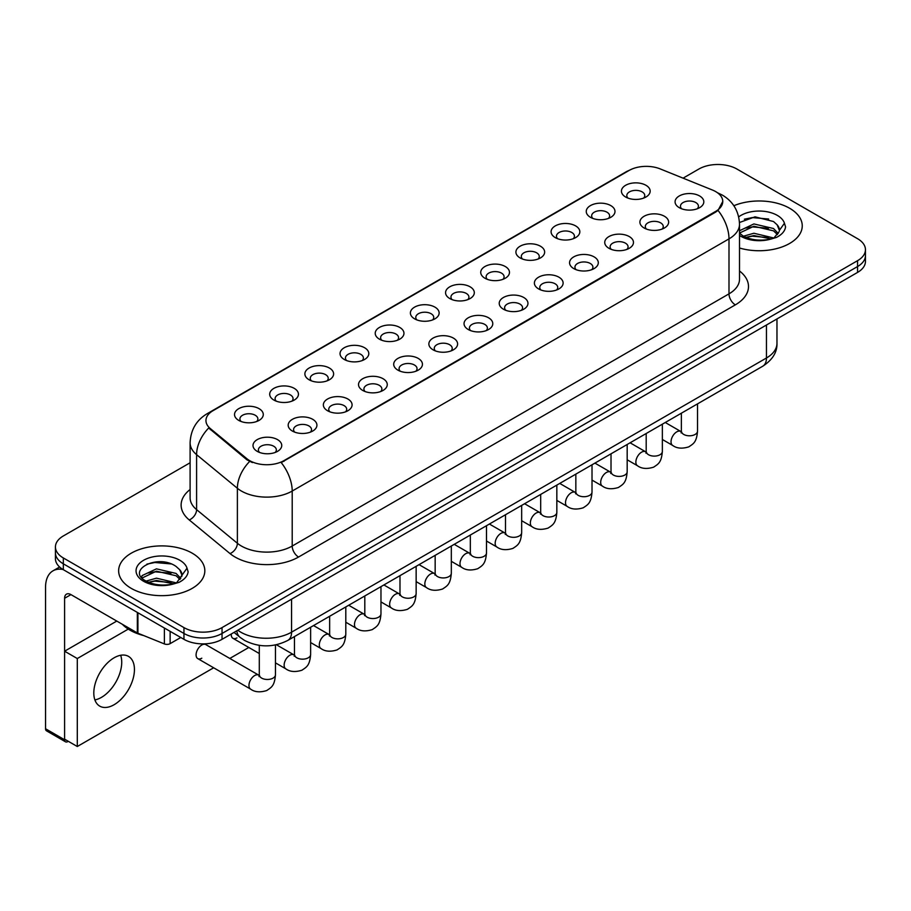 <?xml version="1.0" encoding="UTF-8"?>
<svg xmlns="http://www.w3.org/2000/svg" width="911" height="911" viewBox="0 0 911 911"><rect width="100%" height="100%" fill="white"/><g stroke="black" fill="none" stroke-linecap="round" stroke-linejoin="round"><path stroke-width="1.37" d="M590.465 217.319L590.465 217.319A14.371 8.29 180 0 1 590.465 205.59A14.371 8.29 180 0 1 610.78 205.59A14.371 8.29 180 0 1 610.78 217.319A14.371 8.29 180 0 1 590.465 217.319M608.423 218.424A8.973 5.181 0 0 0 609.607 215.85A8.973 5.181 0 0 0 606.977 212.195A8.973 5.181 0 0 0 597.195 211.067A8.973 5.181 0 0 0 591.649 215.85A8.973 5.181 0 0 0 592.822 218.424M555.3 237.623L555.3 237.623A14.371 8.29 180 0 1 555.3 225.894A14.371 8.29 180 0 1 575.615 225.894A14.371 8.29 180 0 1 575.615 237.623A14.371 8.29 180 0 1 555.3 237.623M573.258 238.728A8.973 5.181 0 0 0 574.431 236.165A8.973 5.181 0 0 0 571.801 232.499A8.973 5.181 0 0 0 562.019 231.371A8.973 5.181 0 0 0 556.473 236.165A8.973 5.181 0 0 0 557.646 238.728M520.124 257.938L520.124 257.938A14.371 8.29 180 0 1 520.124 246.209A14.371 8.29 180 0 1 540.439 246.209A14.371 8.29 180 0 1 540.439 257.938A14.371 8.29 180 0 1 520.124 257.938M538.082 259.031A8.973 5.181 0 0 0 539.255 256.469A8.973 5.181 0 0 0 536.625 252.802A8.973 5.181 0 0 0 526.843 251.675A8.973 5.181 0 0 0 521.297 256.469A8.973 5.181 0 0 0 522.481 259.031M484.948 278.242L484.948 278.242A14.371 8.29 180 0 1 484.948 266.513A14.371 8.29 180 0 1 505.263 266.513A14.371 8.29 180 0 1 505.263 278.242A14.371 8.29 180 0 1 484.948 278.242M502.906 279.347A8.973 5.181 0 0 0 504.09 276.773A8.973 5.181 0 0 0 501.46 273.106A8.973 5.181 0 0 0 491.667 271.99A8.973 5.181 0 0 0 486.132 276.773A8.973 5.181 0 0 0 487.305 279.347M449.772 298.546L449.772 298.546A14.371 8.29 180 0 1 449.772 286.817A14.371 8.29 180 0 1 470.099 286.817A14.371 8.29 180 0 1 470.099 298.546A14.371 8.29 180 0 1 449.772 298.546M467.742 299.651A8.973 5.181 0 0 0 468.914 297.077A8.973 5.181 0 0 0 466.284 293.422A8.973 5.181 0 0 0 456.502 292.294A8.973 5.181 0 0 0 450.956 297.077A8.973 5.181 0 0 0 452.129 299.651M414.607 318.85L414.607 318.85A14.371 8.29 180 0 1 414.607 307.121A14.371 8.29 180 0 1 434.923 307.121A14.371 8.29 180 0 1 434.923 318.85A14.371 8.29 180 0 1 414.607 318.85M432.566 319.955A8.973 5.181 0 0 0 433.738 317.392A8.973 5.181 0 0 0 431.108 313.726A8.973 5.181 0 0 0 421.326 312.598A8.973 5.181 0 0 0 415.78 317.392A8.973 5.181 0 0 0 416.965 319.955M379.431 339.165L379.431 339.165A14.371 8.29 180 0 1 379.431 327.436A14.371 8.29 180 0 1 399.747 327.436A14.371 8.29 180 0 1 399.747 339.165A14.371 8.29 180 0 1 379.431 339.165M397.39 340.258A8.973 5.181 0 0 0 398.574 337.696A8.973 5.181 0 0 0 395.943 334.03A8.973 5.181 0 0 0 386.15 332.902A8.973 5.181 0 0 0 380.616 337.696A8.973 5.181 0 0 0 381.789 340.258M344.256 359.469L344.256 359.469A14.371 8.29 180 0 1 344.256 347.74A14.371 8.29 180 0 1 364.582 347.74A14.371 8.29 180 0 1 364.582 359.469A14.371 8.29 180 0 1 344.256 359.469M362.225 360.562A8.973 5.181 0 0 0 363.398 358A8.973 5.181 0 0 0 360.767 354.333A8.973 5.181 0 0 0 350.986 353.217A8.973 5.181 0 0 0 345.44 358A8.973 5.181 0 0 0 346.613 360.562M309.091 379.773L309.091 379.773A14.371 8.29 180 0 1 309.091 368.044A14.371 8.29 180 0 1 329.406 368.044A14.371 8.29 180 0 1 329.406 379.773A14.371 8.29 180 0 1 309.091 379.773M327.049 380.878A8.973 5.181 0 0 0 328.222 378.304A8.973 5.181 0 0 0 325.591 374.637A8.973 5.181 0 0 0 315.81 373.521A8.973 5.181 0 0 0 310.264 378.304A8.973 5.181 0 0 0 311.448 380.878M273.915 400.077L273.915 400.077A14.371 8.29 180 0 1 273.915 388.348A14.371 8.29 180 0 1 294.23 388.348A14.371 8.29 180 0 1 294.23 400.077A14.371 8.29 180 0 1 273.915 400.077M291.873 401.182A8.973 5.181 0 0 0 293.057 398.619A8.973 5.181 0 0 0 290.427 394.953A8.973 5.181 0 0 0 280.634 393.825A8.973 5.181 0 0 0 275.099 398.619A8.973 5.181 0 0 0 276.272 401.182M238.739 420.392L238.739 420.392A14.371 8.29 180 0 1 238.739 408.663A14.371 8.29 180 0 1 259.066 408.663A14.371 8.29 180 0 1 259.066 420.392A14.371 8.29 180 0 1 238.739 420.392M256.708 421.486A8.973 5.181 0 0 0 257.881 418.923A8.973 5.181 0 0 0 255.251 415.257A8.973 5.181 0 0 0 245.469 414.129A8.973 5.181 0 0 0 239.923 418.923A8.973 5.181 0 0 0 241.096 421.486M625.641 197.015L625.641 197.015A14.371 8.29 180 0 1 625.641 185.286A14.371 8.29 180 0 1 645.956 185.286A14.371 8.29 180 0 1 645.956 197.015A14.371 8.29 180 0 1 625.641 197.015M643.599 198.12A8.973 5.181 0 0 0 644.772 195.546A8.973 5.181 0 0 0 642.141 191.879A8.973 5.181 0 0 0 632.359 190.763A8.973 5.181 0 0 0 626.814 195.546A8.973 5.181 0 0 0 627.998 198.12M644.111 227.989L644.111 227.989A14.371 8.29 180 0 1 644.111 216.26A14.371 8.29 180 0 1 664.426 216.26A14.371 8.29 180 0 1 664.426 227.989A14.371 8.29 180 0 1 644.111 227.989M662.069 229.082A8.973 5.181 0 0 0 663.254 226.52A8.973 5.181 0 0 0 660.623 222.853A8.973 5.181 0 0 0 650.841 221.737A8.973 5.181 0 0 0 645.295 226.52A8.973 5.181 0 0 0 646.468 229.082M608.947 248.293L608.947 248.293A14.371 8.29 180 0 1 608.947 236.564A14.371 8.29 180 0 1 629.262 236.564A14.371 8.29 180 0 1 629.262 248.293A14.371 8.29 180 0 1 608.947 248.293M626.905 249.398A8.973 5.181 0 0 0 628.078 246.824A8.973 5.181 0 0 0 625.447 243.169A8.973 5.181 0 0 0 615.665 242.041A8.973 5.181 0 0 0 610.119 246.824A8.973 5.181 0 0 0 611.304 249.398M573.771 268.597L573.771 268.597A14.371 8.29 180 0 1 573.771 256.868A14.371 8.29 180 0 1 594.086 256.868A14.371 8.29 180 0 1 594.086 268.597A14.371 8.29 180 0 1 573.771 268.597M591.729 269.702A8.973 5.181 0 0 0 592.902 267.139A8.973 5.181 0 0 0 590.271 263.473A8.973 5.181 0 0 0 580.489 262.345A8.973 5.181 0 0 0 574.943 267.139A8.973 5.181 0 0 0 576.128 269.702M538.595 288.912L538.595 288.912A14.371 8.29 180 0 1 538.595 277.183A14.371 8.29 180 0 1 558.91 277.183A14.371 8.29 180 0 1 558.91 288.912A14.371 8.29 180 0 1 538.595 288.912M556.553 290.005A8.973 5.181 0 0 0 557.737 287.443A8.973 5.181 0 0 0 555.106 283.776A8.973 5.181 0 0 0 545.325 282.649A8.973 5.181 0 0 0 539.779 287.443A8.973 5.181 0 0 0 540.952 290.005M503.43 309.216L503.43 309.216A14.371 8.29 180 0 1 503.43 297.487A14.371 8.29 180 0 1 523.745 297.487A14.371 8.29 180 0 1 523.745 309.216A14.371 8.29 180 0 1 503.43 309.216M521.388 310.309A8.973 5.181 0 0 0 522.561 307.747A8.973 5.181 0 0 0 519.93 304.08A8.973 5.181 0 0 0 510.149 302.964A8.973 5.181 0 0 0 504.603 307.747A8.973 5.181 0 0 0 505.776 310.309M468.254 329.52L468.254 329.52A14.371 8.29 180 0 1 468.254 317.791A14.371 8.29 180 0 1 488.569 317.791A14.371 8.29 180 0 1 488.569 329.52A14.371 8.29 180 0 1 468.254 329.52M486.212 330.625A8.973 5.181 0 0 0 487.385 328.051A8.973 5.181 0 0 0 484.754 324.384A8.973 5.181 0 0 0 474.973 323.268A8.973 5.181 0 0 0 469.427 328.051A8.973 5.181 0 0 0 470.611 330.625M433.078 349.824L433.078 349.824A14.371 8.29 180 0 1 433.078 338.095A14.371 8.29 180 0 1 453.393 338.095A14.371 8.29 180 0 1 453.393 349.824A14.371 8.29 180 0 1 433.078 349.824M451.036 350.929A8.973 5.181 0 0 0 452.22 348.366A8.973 5.181 0 0 0 449.59 344.7A8.973 5.181 0 0 0 439.808 343.572A8.973 5.181 0 0 0 434.262 348.366A8.973 5.181 0 0 0 435.435 350.929M397.913 370.139L397.913 370.139A14.371 8.29 180 0 1 397.913 358.41A14.371 8.29 180 0 1 418.229 358.41A14.371 8.29 180 0 1 418.229 370.139A14.371 8.29 180 0 1 397.913 370.139M415.871 371.232A8.973 5.181 0 0 0 417.044 368.67A8.973 5.181 0 0 0 414.414 365.004A8.973 5.181 0 0 0 404.632 363.876A8.973 5.181 0 0 0 399.086 368.67A8.973 5.181 0 0 0 400.259 371.232M362.737 390.443L362.737 390.443A14.371 8.29 180 0 1 362.737 378.714A14.371 8.29 180 0 1 383.053 378.714A14.371 8.29 180 0 1 383.053 390.443A14.371 8.29 180 0 1 362.737 390.443M380.696 391.536A8.973 5.181 0 0 0 381.868 388.974A8.973 5.181 0 0 0 379.238 385.307A8.973 5.181 0 0 0 369.456 384.18A8.973 5.181 0 0 0 363.91 388.974A8.973 5.181 0 0 0 365.095 391.536M327.561 410.747L327.561 410.747A14.371 8.29 180 0 1 327.561 399.018A14.371 8.29 180 0 1 347.877 399.018A14.371 8.29 180 0 1 347.877 410.747A14.371 8.29 180 0 1 327.561 410.747M345.52 411.852A8.973 5.181 0 0 0 346.704 409.278A8.973 5.181 0 0 0 344.073 405.611A8.973 5.181 0 0 0 334.28 404.495A8.973 5.181 0 0 0 328.746 409.278A8.973 5.181 0 0 0 329.919 411.852M292.385 431.051L292.385 431.051A14.371 8.29 180 0 1 292.397 419.322A14.371 8.29 180 0 1 312.712 419.322A14.371 8.29 180 0 1 312.712 431.051A14.371 8.29 180 0 1 292.385 431.051M310.355 432.156A8.973 5.181 0 0 0 311.528 429.582A8.973 5.181 0 0 0 308.897 425.927A8.973 5.181 0 0 0 299.115 424.799A8.973 5.181 0 0 0 293.57 429.582A8.973 5.181 0 0 0 294.743 432.156M257.221 451.355L257.221 451.355A14.371 8.29 180 0 1 257.221 439.626A14.371 8.29 180 0 1 277.536 439.626A14.371 8.29 180 0 1 277.536 451.355A14.371 8.29 180 0 1 257.221 451.355M275.179 452.46A8.973 5.181 0 0 0 276.352 449.897A8.973 5.181 0 0 0 273.721 446.231A8.973 5.181 0 0 0 263.939 445.103A8.973 5.181 0 0 0 258.394 449.897A8.973 5.181 0 0 0 259.578 452.46M679.287 207.685L679.287 207.685A14.371 8.29 180 0 1 679.287 195.956A14.371 8.29 180 0 1 699.602 195.956A14.371 8.29 180 0 1 699.602 207.685A14.371 8.29 180 0 1 679.287 207.685M697.245 208.778A8.973 5.181 0 0 0 698.418 206.216A8.973 5.181 0 0 0 695.799 202.549A8.973 5.181 0 0 0 686.006 201.422A8.973 5.181 0 0 0 680.471 206.216A8.973 5.181 0 0 0 681.644 208.778M712.425 190.023A24.244 13.995 180 0 1 715.67 191.595A24.244 13.995 180 0 1 722.765 201.49A24.244 13.995 180 0 1 715.67 211.386L283.947 460.636A24.244 13.995 180 0 1 246.949 458.768L210.339 428.58A24.244 13.995 180 0 1 205.954 420.552A24.244 13.995 180 0 1 213.06 410.656L629.102 170.459A24.244 13.995 180 0 1 660.145 168.888L712.425 190.023M789.632 208.266A43.102 24.882 0 0 0 733.856 205.727A43.102 24.882 0 0 1 789.632 208.266A43.102 24.882 0 0 1 802.249 225.86A43.102 24.882 0 0 0 789.632 208.266M192.21 553.182A43.102 24.882 0 0 0 145.236 547.796A43.102 24.882 0 0 0 118.635 570.787A43.102 24.882 0 0 0 131.264 588.381A43.102 24.882 0 0 0 178.226 593.767A43.102 24.882 0 0 0 204.827 570.787A43.102 24.882 0 0 0 192.21 553.182A43.102 24.882 0 0 0 145.236 547.796A43.102 24.882 0 0 0 118.635 570.787A43.102 24.882 0 0 0 131.264 588.381A43.102 24.882 0 0 0 178.226 593.767A43.102 24.882 0 0 0 204.827 570.787A43.102 24.882 0 0 0 192.21 553.182M722.765 201.49L718.016 210.395L715.67 212.104L281.214 462.583A31.43 18.14 60 0 1 292.203 491.052A35.916 20.737 180 0 1 241.415 491.052A35.916 20.737 180 0 1 237.384 488.285L196.594 454.657A35.916 20.737 180 0 1 190.103 442.769L190.103 497.748A35.916 20.737 0 0 0 196.594 509.636L237.384 543.275A35.916 20.737 0 0 0 241.415 546.042A35.916 20.737 0 0 0 292.203 546.042L728.994 293.854A35.916 20.737 0 0 0 739.516 279.199L739.516 224.208A35.916 20.737 180 0 1 728.994 238.876A31.43 18.14 -120 0 0 718.016 210.395M190.103 462.765L63.326 535.964A26.931 15.555 0 0 0 55.434 546.953L55.434 558.682A26.931 15.555 0 0 0 63.326 569.682L183.954 639.328L183.954 633.464A26.931 15.555 0 0 0 222.045 633.464L857.558 266.547A26.931 15.555 0 0 0 865.45 255.558A26.931 15.555 0 0 1 857.558 266.547L222.045 633.464A26.931 15.555 0 0 1 183.954 633.464L63.326 563.818L183.954 633.464L183.954 627.599A26.931 15.555 0 0 0 222.045 627.599L857.558 260.683A26.931 15.555 0 0 0 865.45 249.694A26.931 15.555 0 0 0 857.558 238.693L736.931 169.047A26.931 15.555 0 0 0 698.839 169.047L683.068 178.157M55.434 552.818A26.931 15.555 0 0 0 63.326 563.818A26.931 15.555 0 0 1 55.434 552.818M252.393 462.583L246.949 459.827L208.71 427.988A31.43 21.021 129.5 0 0 196.594 454.657L196.594 509.636A8.973 6.001 -50.5 0 1 189.237 519.942A44.89 25.918 180 0 1 190.103 489.526M739.516 248.008A43.102 24.882 0 0 0 802.249 225.86A43.102 24.882 0 0 1 739.516 248.008M55.434 546.953A26.931 15.555 0 0 0 63.326 557.953L183.954 627.599M183.954 639.328A26.931 15.555 0 0 0 222.045 639.328L857.558 272.412A26.931 15.555 0 0 0 865.45 261.423L865.45 249.694M739.516 233.114L742.886 235.835C750.744 240.094 760.025 241.187 770.74 239.103L776.434 237.441C781.923 234.628 784.963 231.109 785.567 226.896L784.439 223.263L779.452 230.267A20.293 11.718 0 0 0 777.163 224.846L773.53 221.532L755.037 216.829L739.47 222.512M779.144 231.656L774.191 237.634M743.49 236.188L753.898 233.25L773.724 237.976M768.485 237.589L752.304 236.2L745.881 237.372L753.898 235.573L771.469 238.944M739.516 230.734L753.898 223.935L773.507 228.524L778.222 233.432M739.516 233.057L753.898 226.258L773.507 230.847L777.436 234.537M777.163 224.846L779.44 230.54M744.355 219.198L752.304 217.581L768.679 219.027M745.847 228.069L752.304 226.896L768.485 228.285M122.37 624.297A44.89 25.918 0 0 0 129.988 630.161A44.89 25.918 0 0 0 143.79 635.593M181.733 576.572L182.029 575.183A20.293 11.718 0 0 0 179.74 569.774L176.108 566.46C157.398 553.216 126.219 570.491 145.464 580.751C153.321 585.01 162.602 586.103 173.318 584.019L179.011 582.357C184.5 579.544 187.541 576.025 188.144 571.823L187.017 568.179L176.768 582.55M146.067 581.104L156.476 578.166L176.301 582.892M171.063 582.505L154.881 581.127L148.459 582.288L156.476 580.489L174.047 583.86M141.512 577.346L142.127 575.581L156.476 568.851L176.085 573.44L180.799 578.348M142.07 578.018L156.476 571.186L176.085 575.763L180.014 579.453M179.74 569.774L182.018 575.456M146.933 564.114L154.881 562.497L171.257 563.943M148.436 572.985L154.881 571.812L171.063 573.201M101.417 697.393A28.731 16.592 120 0 0 120.651 655.271A28.731 16.592 120 0 1 101.417 697.393A28.731 16.592 120 0 1 94.881 699.91A28.731 16.592 120 0 0 101.417 697.393M170.141 631.357L170.141 643.633L180.777 637.495M63.018 569.5A35.916 20.737 -120 0 0 52.986 570.833A35.916 20.737 -120 0 0 45.55 587.276L45.55 728.766L64.601 739.766L64.601 598.276A8.973 5.181 60 0 1 66.457 594.166A8.973 5.181 60 0 1 70.944 594.61L137.333 632.94L137.333 612.408M64.601 739.766A4.487 2.596 120 0 0 65.524 741.816L46.484 730.816A4.487 2.596 -60 0 1 45.55 728.766M65.524 741.816A4.487 2.596 120 0 0 67.767 741.6L68.279 741.303M170.141 643.633A4.487 2.596 180 0 1 164.39 643.929L137.925 633.225A4.487 2.596 180 0 1 137.333 632.94M275.452 644.942L275.452 674.812C274.541 686.199 271.25 687.418 266.741 690.538C260.068 692.599 254.704 692.132 250.639 689.137A8.085 4.669 -60 0 1 249.398 682.658A8.085 4.669 -60 0 1 254.681 675.541A8.085 4.669 -60 0 1 255.034 675.347A8.085 4.669 -60 0 1 258.724 675.142L205.829 644.612A8.085 4.669 120 0 0 201.798 645.011A8.085 4.669 120 0 0 196.514 652.128A8.085 4.669 120 0 0 197.755 658.607A8.085 4.669 120 0 0 201.798 658.209M114.114 704.715A28.731 16.592 120 0 0 132.892 679.401A28.731 16.592 120 0 0 128.485 656.375A28.731 16.592 120 0 0 114.114 657.799A28.731 16.592 120 0 0 95.348 683.125A28.731 16.592 120 0 0 99.754 706.139A28.731 16.592 120 0 0 114.114 704.715M128.257 629.102L77.298 658.539L77.298 746.508L213.652 667.786M229.811 658.448L248.817 647.47M231.28 633.999A8.085 4.669 120 0 0 232.931 638.304A8.085 4.669 120 0 0 236.962 637.894M116.779 621.074L64.601 651.206L64.601 739.174L77.298 746.508M77.298 658.539L64.601 651.206M283.947 460.636L283.947 461.353M246.949 458.768L246.949 459.827M210.339 428.58L210.339 429.65M715.67 211.386L715.67 212.104M298.546 557.031A8.973 5.181 60 0 1 292.203 546.042L292.203 491.052L728.994 238.876L728.994 293.854A8.973 5.181 60 0 0 735.348 304.855L298.546 557.031A44.89 25.918 180 0 1 235.061 557.031A44.89 25.918 180 0 1 230.027 553.581L189.237 519.942M739.516 224.208C738.912 211.295 733.23 201.616 722.491 195.17L717.959 192.961A31.43 14.713 112 0 0 717.526 192.802M210.384 412.489A31.43 18.14 -120 0 0 207.127 413.719C196.389 420.165 190.706 429.855 190.103 442.769M207.127 413.719L626.461 171.621A31.43 18.14 60 0 1 628.841 170.608M249.625 461.49A31.43 21.021 129.5 0 0 237.384 488.285L237.384 543.275A8.973 6.001 -50.5 0 1 230.027 553.581M739.516 270.977A44.89 25.918 180 0 1 735.348 304.855M222.045 627.599L222.045 639.328M857.558 260.683L857.558 272.412M63.326 557.953L63.326 569.682M237.805 630.23A35.916 20.737 0 0 0 240.777 632.177A35.916 20.737 0 0 0 291.566 632.177L766.458 358A35.916 20.737 0 0 0 776.969 343.345C777.242 352.25 772.494 359.879 762.735 366.222L287.842 640.399A17.958 10.363 60 0 0 291.566 632.177L291.566 599.187M766.458 325.011L766.458 358A17.958 10.363 60 0 1 762.735 366.222M236.814 630.799A17.958 12.014 129.5 0 0 240.037 637.313L234.059 632.393M697.53 403.869L697.53 431.131A8.085 4.669 180 0 1 694.786 434.627A8.085 4.669 180 0 1 683.728 434.433A8.085 4.669 180 0 1 681.36 431.131L681.109 432.873L681.827 432.281M697.53 431.131C696.608 442.53 693.317 443.748 688.807 446.857C682.134 448.918 676.771 448.451 672.705 445.456A8.085 4.669 -60 0 1 671.464 438.988A8.085 4.669 -60 0 1 676.748 431.86A8.085 4.669 -60 0 1 677.101 431.666A8.085 4.669 -60 0 1 680.79 431.461L681.337 431.757M662.354 424.184L662.354 451.435A8.085 4.669 180 0 1 659.621 454.942A8.085 4.669 180 0 1 648.564 454.737A8.085 4.669 180 0 1 646.195 451.435L645.933 453.177L646.651 452.585M662.354 451.435C661.432 462.834 658.152 464.052 653.631 467.161C646.958 469.222 641.595 468.766 637.529 465.772A8.085 4.669 -60 0 1 636.299 459.292A8.085 4.669 -60 0 1 641.572 452.175A8.085 4.669 -60 0 1 641.936 451.981A8.085 4.669 -60 0 1 645.614 451.765L646.172 452.061M627.178 444.488L627.178 471.739A8.085 4.669 180 0 1 624.445 475.246A8.085 4.669 180 0 1 613.388 475.041A8.085 4.669 180 0 1 611.019 471.739L610.757 473.492L611.486 472.889M627.178 471.739C626.267 483.137 622.976 484.356 618.467 487.465C611.793 489.537 606.419 489.07 602.365 486.075A8.085 4.669 -60 0 1 601.123 479.596A8.085 4.669 -60 0 1 606.407 472.479A8.085 4.669 -60 0 1 606.76 472.285A8.085 4.669 -60 0 1 610.438 472.08L610.996 472.365M592.013 464.792L592.013 492.054A8.085 4.669 180 0 1 589.269 495.55A8.085 4.669 180 0 1 578.212 495.345A8.085 4.669 180 0 1 575.843 492.054L575.593 493.796L576.31 493.193M592.013 492.054C591.091 503.441 587.8 504.66 583.291 507.769C576.617 509.841 571.254 509.374 567.189 506.379A8.085 4.669 -60 0 1 565.947 499.9A8.085 4.669 -60 0 1 571.231 492.783A8.085 4.669 -60 0 1 571.584 492.589A8.085 4.669 -60 0 1 575.274 492.384L575.82 492.669M556.837 485.096L556.837 512.358A8.085 4.669 180 0 1 554.104 515.854A8.085 4.669 180 0 1 543.047 515.66A8.085 4.669 180 0 1 540.678 512.358L540.417 514.1L541.134 513.508M556.837 512.358C555.915 523.757 552.635 524.975 548.115 528.084C541.441 530.145 536.078 529.678 532.013 526.683A8.085 4.669 -60 0 1 530.783 520.215A8.085 4.669 -60 0 1 536.055 513.087A8.085 4.669 -60 0 1 536.42 512.893A8.085 4.669 -60 0 1 540.098 512.688L540.656 512.984M784.439 223.263A25.679 14.827 0 0 0 777.311 215.383A25.679 14.827 0 0 0 738.696 216.898M739.516 235.425A25.679 14.827 0 0 0 740.996 236.348A25.679 14.827 0 0 0 770.74 239.103M187.017 568.179A25.679 14.827 0 0 0 179.9 560.299A25.679 14.827 0 0 0 143.574 560.299A25.679 14.827 0 0 0 143.574 581.264A25.679 14.827 0 0 0 173.318 584.019M64.601 598.276L70.944 594.61M137.925 612.75L137.925 633.225M164.39 643.929L164.39 628.032M521.661 505.411L521.661 532.662A8.085 4.669 180 0 1 518.928 536.158A8.085 4.669 180 0 1 507.871 535.964A8.085 4.669 180 0 1 505.503 532.662L505.241 534.404L505.969 533.812M521.661 532.662C520.75 544.061 517.459 545.279 512.95 548.388C506.277 550.449 500.902 549.982 496.848 546.987A8.085 4.669 -60 0 1 495.607 540.519A8.085 4.669 -60 0 1 500.891 533.402A8.085 4.669 -60 0 1 501.244 533.197A8.085 4.669 -60 0 1 504.922 532.992L505.48 533.288M486.497 525.715L486.497 552.966A8.085 4.669 180 0 1 483.752 556.473A8.085 4.669 180 0 1 472.695 556.268A8.085 4.669 180 0 1 470.327 552.966L470.076 554.719L470.793 554.116M486.497 552.966C485.574 564.365 482.283 565.583 477.774 568.692C471.101 570.764 465.737 570.297 461.672 567.302A8.085 4.669 -60 0 1 460.431 560.823A8.085 4.669 -60 0 1 465.715 553.706A8.085 4.669 -60 0 1 466.068 553.512A8.085 4.669 -60 0 1 469.757 553.307L470.304 553.592M451.321 546.019L451.321 573.281A8.085 4.669 180 0 1 448.588 576.777A8.085 4.669 180 0 1 437.519 576.572A8.085 4.669 180 0 1 435.162 573.281L434.9 575.023L435.617 574.42M451.321 573.281C450.398 584.668 447.119 585.887 442.598 588.996C435.925 591.068 430.561 590.601 426.496 587.606A8.085 4.669 -60 0 1 425.266 581.127A8.085 4.669 -60 0 1 430.539 574.01A8.085 4.669 -60 0 1 430.903 573.816A8.085 4.669 -60 0 1 434.581 573.611L435.139 573.896M416.145 566.323L416.145 593.585A8.085 4.669 180 0 1 413.412 597.081A8.085 4.669 180 0 1 402.355 596.887A8.085 4.669 180 0 1 399.986 593.585L399.724 595.327L400.453 594.735M416.145 593.585C415.234 604.984 411.943 606.191 407.433 609.311C400.76 611.372 395.385 610.905 391.331 607.91A8.085 4.669 -60 0 1 390.09 601.442A8.085 4.669 -60 0 1 395.374 594.314A8.085 4.669 -60 0 1 395.727 594.12A8.085 4.669 -60 0 1 399.405 593.915L399.963 594.211M380.969 586.627L380.969 613.889A8.085 4.669 180 0 1 378.236 617.385A8.085 4.669 180 0 1 367.179 617.191A8.085 4.669 180 0 1 364.81 613.889L364.559 615.631L365.277 615.039M380.969 613.889C380.058 625.288 376.767 626.506 372.257 629.615C365.584 631.676 360.221 631.209 356.155 628.214A8.085 4.669 -60 0 1 354.914 621.746A8.085 4.669 -60 0 1 360.198 614.618A8.085 4.669 -60 0 1 360.551 614.424A8.085 4.669 -60 0 1 364.241 614.219L364.787 614.515M345.804 606.942L345.804 634.193A8.085 4.669 180 0 1 343.06 637.7A8.085 4.669 180 0 1 332.003 637.495A8.085 4.669 180 0 1 329.645 634.193L329.383 635.946L330.101 635.343M345.804 634.193C344.882 645.592 341.602 646.81 337.081 649.919C330.408 651.98 325.045 651.524 320.979 648.53A8.085 4.669 -60 0 1 319.75 642.05A8.085 4.669 -60 0 1 325.022 634.933A8.085 4.669 -60 0 1 325.386 634.739A8.085 4.669 -60 0 1 329.065 634.534L329.611 634.819M310.628 627.246L310.628 654.508A8.085 4.669 180 0 1 307.895 658.004A8.085 4.669 180 0 1 296.838 657.799A8.085 4.669 180 0 1 294.469 654.508L294.207 656.25L294.936 655.647M310.628 654.508C309.717 665.895 306.426 667.114 301.917 670.223C295.232 672.295 289.869 671.828 285.815 668.833A8.085 4.669 -60 0 1 284.574 662.354A8.085 4.669 -60 0 1 289.846 655.237A8.085 4.669 -60 0 1 290.21 655.043A8.085 4.669 -60 0 1 293.889 654.838L294.447 655.123M275.452 674.812A8.085 4.669 180 0 1 272.719 678.308A8.085 4.669 180 0 1 261.662 678.103A8.085 4.669 180 0 1 259.293 674.812L259.031 676.554L259.76 675.962M626.461 171.621L632.223 168.934M287.842 640.399C273.391 647.664 258.94 647.664 244.49 640.399L240.037 637.313M776.969 343.345L776.969 318.941M672.705 445.456L662.354 439.478M681.36 413.207L681.36 431.131M680.79 431.461L665.258 422.499M637.529 465.772L627.178 459.793M646.195 433.511L646.195 451.435M645.614 451.765L630.093 442.803M602.365 486.075L592.013 480.097M611.019 453.815L611.019 471.739M610.438 472.08L594.917 463.118M567.189 506.379L556.837 500.401M575.843 474.119L575.843 492.054M575.274 492.384L559.741 483.422M532.013 526.683L521.661 520.705M540.678 494.434L540.678 512.358M540.098 512.688L524.577 503.726M52.986 570.833L59.614 567.006M496.848 546.987L486.497 541.02M505.503 514.738L505.503 532.662M504.922 532.992L489.401 524.03M461.672 567.302L451.321 561.324M470.327 535.042L470.327 552.966M469.757 553.307L454.225 544.334M426.496 587.606L416.145 581.628M435.162 555.346L435.162 573.281M434.581 573.611L419.06 564.649M391.331 607.91L380.969 601.932M399.986 575.661L399.986 593.585M399.405 593.915L383.884 584.953M356.155 628.214L345.804 622.236M364.81 595.965L364.81 613.889M364.241 614.219L348.708 605.257M320.979 648.53L310.628 642.551M329.645 616.269L329.645 634.193M329.065 634.534L313.543 625.561M285.815 668.833L275.452 662.855M259.293 653.529L232.931 638.304M294.469 636.573L294.469 654.508M293.889 654.838L276.409 644.749M250.639 689.137L197.755 658.607M259.293 645.352L259.293 674.812"/></g></svg>
